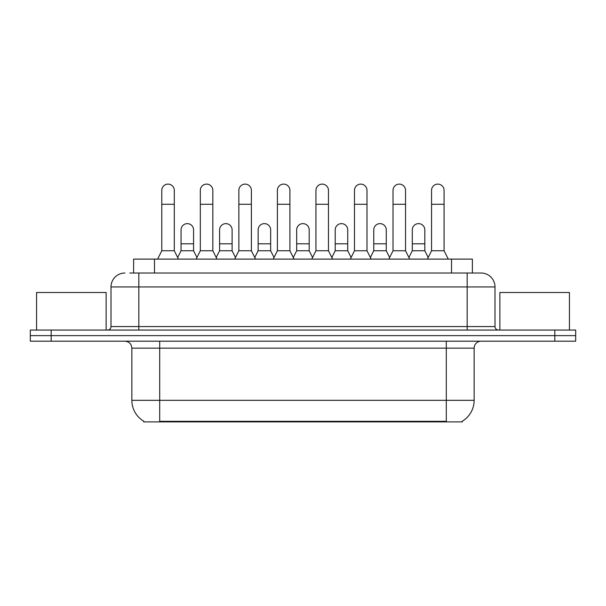 <?xml version="1.0" encoding="UTF-8"?>
<svg xmlns="http://www.w3.org/2000/svg" width="606" height="606" viewBox="0 0 606 606"><rect width="100%" height="100%" fill="white"/><g stroke="black" fill="none" stroke-linecap="round" stroke-linejoin="round"><path stroke-width="0.91" d="M133.615 273.018L133.615 259.103L472.385 259.103L472.385 273.018M462.31 421.208L462.31 421.89L143.69 421.89L143.69 421.208M143.902 421.329A24.346 24.346 0 0 1 131.866 400.324L159.696 400.324L159.696 421.329L446.304 421.329L446.304 400.324L474.134 400.324L474.134 348.147A6.954 6.954 0 0 1 481.088 341.193M131.866 400.324L131.866 348.147C131.457 343.92 129.139 341.602 124.912 341.193M462.098 421.329A24.346 24.346 0 0 0 474.134 400.324M51.169 330.058L575.7 330.058L575.7 335.626L30.3 335.626L30.3 341.193L51.169 341.193L51.169 335.626L30.3 335.626L30.3 330.058L51.169 330.058L51.169 335.626L575.7 335.626L575.7 341.193L51.169 341.193M130.101 273.018L481.088 273.018A13.915 13.915 0 0 1 495.004 286.933L495.004 326.581C495.193 328.679 496.352 329.838 498.48 330.058M129.782 273.018L138.827 273.018L138.827 286.933L110.996 286.933L110.996 326.581A3.477 3.477 0 0 1 107.52 330.058M124.912 273.018A13.915 13.915 0 0 0 110.996 286.933M480.876 273.018L476.218 273.018M157.605 259.103L161.779 250.755L174.301 250.755L178.475 259.103M174.301 250.755L174.301 190.375A6.265 6.265 0 0 0 168.044 184.11A6.265 6.265 0 0 1 168.438 184.126M161.779 250.755L161.779 204.283L174.301 204.283M161.779 204.283L161.779 190.375A6.265 6.265 0 0 1 168.044 184.11M177.679 257.505L181.05 250.755L193.572 250.755L196.942 257.505M193.572 250.755L193.572 229.886A6.265 6.265 0 0 0 187.701 223.637A6.265 6.265 0 0 1 193.572 229.886M181.05 250.755L181.05 243.801L193.572 243.801M181.05 243.801L181.05 229.886A6.265 6.265 0 0 1 187.701 223.637M196.147 259.103L200.321 250.755L212.842 250.755L217.016 259.103M212.842 250.755L212.842 190.375A6.265 6.265 0 0 0 206.578 184.11A6.265 6.265 0 0 1 206.972 184.126M200.321 250.755L200.321 204.283L212.842 204.283M200.321 204.283L200.321 190.375A6.265 6.265 0 0 1 206.578 184.11M234.689 259.103L238.862 250.755L251.384 250.755L255.558 259.103M251.384 250.755L251.384 190.375A6.265 6.265 0 0 0 245.119 184.11A6.265 6.265 0 0 1 245.513 184.126M238.862 250.755L238.862 204.283L251.384 204.283M238.862 204.283L238.862 190.375A6.265 6.265 0 0 1 245.119 184.11M273.223 259.103L277.396 250.755L289.918 250.755L294.092 259.103M289.918 250.755L289.918 190.375A6.265 6.265 0 0 0 283.661 184.11A6.265 6.265 0 0 1 284.055 184.126M277.396 250.755L277.396 204.283L289.918 204.283M277.396 204.283L277.396 190.375A6.265 6.265 0 0 1 283.661 184.11M311.764 259.103L315.938 250.755L328.46 250.755L332.633 259.103M328.46 250.755L328.46 190.375A6.265 6.265 0 0 0 322.203 184.11A6.265 6.265 0 0 1 322.597 184.126M315.938 250.755L315.938 204.283L328.46 204.283M315.938 204.283L315.938 190.375A6.265 6.265 0 0 1 322.203 184.11M216.213 257.505L219.592 250.755L232.113 250.755L235.484 257.505M232.113 250.755L232.113 229.886A6.265 6.265 0 0 0 226.243 223.637A6.265 6.265 0 0 1 232.113 229.886M219.592 250.755L219.592 243.801L232.113 243.801M219.592 243.801L219.592 229.886A6.265 6.265 0 0 1 226.243 223.637M254.755 257.505L258.133 250.755L270.655 250.755L274.026 257.505M270.655 250.755L270.655 229.886A6.265 6.265 0 0 0 264.784 223.637A6.265 6.265 0 0 1 270.655 229.886M258.133 250.755L258.133 243.801L270.655 243.801M258.133 243.801L258.133 229.886A6.265 6.265 0 0 1 264.784 223.637M293.296 257.505L296.667 250.755L309.189 250.755L312.567 257.505M309.189 250.755L309.189 229.886A6.265 6.265 0 0 0 303.326 223.637A6.265 6.265 0 0 1 309.189 229.886M296.667 250.755L296.667 243.801L309.189 243.801M296.667 243.801L296.667 229.886A6.265 6.265 0 0 1 303.326 223.637M106.126 330.058L106.126 292.493L36.565 292.493L36.565 330.058M569.435 330.058L569.435 292.493L499.874 292.493L499.874 330.058M350.306 259.103L354.48 250.755L367.001 250.755L371.175 259.103M367.001 250.755L367.001 190.375A6.265 6.265 0 0 0 360.737 184.11A6.265 6.265 0 0 1 361.131 184.126M354.48 250.755L354.48 204.283L367.001 204.283M354.48 204.283L354.48 190.375A6.265 6.265 0 0 1 360.737 184.11M388.847 259.103L393.021 250.755L405.543 250.755L409.717 259.103M405.543 250.755L405.543 190.375A6.265 6.265 0 0 0 399.278 184.11A6.265 6.265 0 0 1 399.672 184.126M393.021 250.755L393.021 204.283L405.543 204.283M393.021 204.283L393.021 190.375A6.265 6.265 0 0 1 399.278 184.11M427.382 259.103L431.555 250.755L444.077 250.755L448.258 259.103M444.077 250.755L444.077 190.375A6.265 6.265 0 0 0 437.82 184.11A6.265 6.265 0 0 1 438.214 184.126M431.555 250.755L431.555 204.283L444.077 204.283M431.555 204.283L431.555 190.375A6.265 6.265 0 0 1 437.82 184.11M331.838 257.505L335.209 250.755L347.73 250.755L351.109 257.505M347.73 250.755L347.73 229.886A6.265 6.265 0 0 0 341.86 223.637A6.265 6.265 0 0 1 347.73 229.886M335.209 250.755L335.209 243.801L347.73 243.801M335.209 243.801L335.209 229.886A6.265 6.265 0 0 1 341.86 223.637M370.372 257.505L373.75 250.755L386.272 250.755L389.643 257.505M386.272 250.755L386.272 229.886A6.265 6.265 0 0 0 380.401 223.637A6.265 6.265 0 0 1 386.272 229.886M373.75 250.755L373.75 243.801L386.272 243.801M373.75 243.801L373.75 229.886A6.265 6.265 0 0 1 380.401 223.637M408.914 257.505L412.292 250.755L424.814 250.755L428.184 257.505M424.814 250.755L424.814 229.886A6.265 6.265 0 0 0 418.943 223.637A6.265 6.265 0 0 1 424.814 229.886M412.292 250.755L412.292 243.801L424.814 243.801M412.292 243.801L412.292 229.886A6.265 6.265 0 0 1 418.943 223.637M443.524 421.89L443.524 421.208M162.476 421.89L162.476 421.208M154.485 273.018L154.485 259.103M451.515 273.018L451.515 259.103M446.304 341.193L446.304 348.147L131.866 348.147M474.134 348.147L446.304 348.147L446.304 400.324L159.696 400.324L159.696 341.193M554.831 341.193L554.831 330.058M138.827 330.058L138.827 326.581L495.004 326.581M110.996 326.581L138.827 326.581L138.827 286.933L467.173 286.933L467.173 330.058M495.004 286.933L467.173 286.933L467.173 273.018"/></g></svg>
